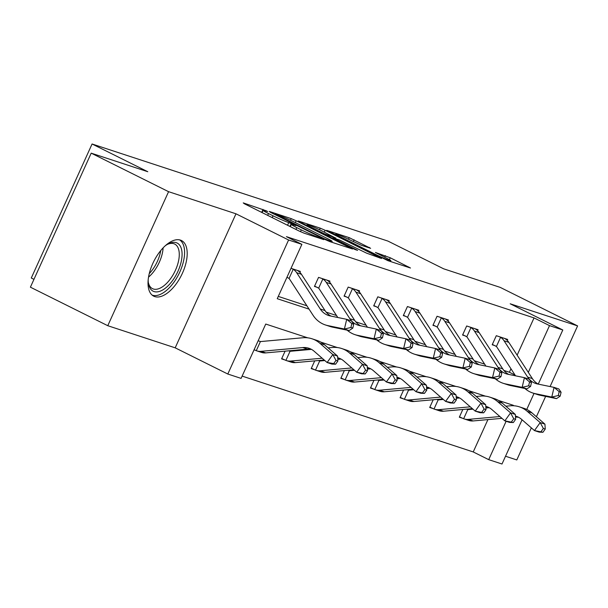 <?xml version="1.0" encoding="UTF-8"?>
<svg xmlns="http://www.w3.org/2000/svg" width="608" height="608" viewBox="0 0 608 608"><rect width="100%" height="100%" fill="white"/><g stroke="black" fill="none" stroke-linecap="round" stroke-linejoin="round"><path stroke-width="0.91" d="M266.479 210.87L243.246 202.89L244.416 203.786L299.098 231.01L304 233.138L323.806 239.636L316.988 236.679A12.517 0.783 24.4 0 1 301.302 229.877L296.75 227.612A12.517 0.783 24.4 0 1 291.316 224.398A12.517 0.783 24.4 0 1 292.995 224.724L295.921 225.644L294.736 224.937L288.739 222.612A12.517 0.783 24.4 0 1 273.053 215.81L268.493 213.545A12.517 0.783 24.4 0 1 263.059 210.33A12.517 0.783 24.4 0 1 264.738 210.664L267.672 211.576L266.479 210.87M180.424 240.099A31.084 15.466 116.5 0 0 153.269 262.474A31.084 15.466 116.5 0 0 153.748 296.18A31.084 15.466 116.5 0 0 154.789 296.605A31.084 15.466 116.5 0 0 181.944 274.231A31.084 15.466 116.5 0 0 181.465 240.525A31.084 15.466 116.5 0 0 180.424 240.099M370.629 248.322L349.212 237.66L326.686 230.341L387.972 260.695L410.491 268.014L390.26 257.784L375.425 252.464L386.308 258.043A10.465 0.654 24.4 0 1 390.853 260.733A10.465 0.654 24.4 0 1 376.337 254.775L340.336 236.854A10.465 0.654 24.4 0 1 335.798 234.164A10.465 0.654 24.4 0 1 350.314 240.122L361.213 245.237L370.629 248.322M517.134 355.163L534.037 317.916L549.51 325.622L562.803 329.984L538.262 384.081M91.2 153.155L168.576 191.68L107.776 325.706L30.4 287.181L91.2 153.155L147.79 171.722L92.074 143.99L387.927 241.08L443.642 268.812L500.224 287.386L577.6 325.911L510.188 303.787L562.803 329.984M107.776 325.706L175.188 347.829L235.98 213.803L168.576 191.68M235.98 213.803L288.595 239.993L301.887 244.355L277.24 298.695L309.069 309.138M534.037 317.916L286.414 236.656L301.887 244.355M296.142 220.765L291.24 218.637L269.245 211.417L270.423 212.321L325.105 239.544L330.007 241.672L352.526 248.991L296.142 220.765L295.321 222.581M298.232 220.932L320.226 228.152L325.128 230.272L381.505 258.499L366.67 253.186L339.591 240.023L332.819 237.865L357.61 250.367L354.996 249.508L298.133 221.152M505.529 456.236L516.8 459.937L531.354 427.857M536.4 416.731L545.634 396.378M550.088 386.559L577.6 325.911M92.074 143.99L31.282 278.016L33.957 279.353M278.282 296.408L306.903 305.801M326.146 312.117L336.528 315.522M355.771 321.837L366.145 325.242M385.396 331.558L395.77 334.962M415.013 341.278L425.395 344.69M444.638 351.006L455.02 354.411M474.263 360.726L484.637 364.131M503.888 370.447L509.39 372.248L510.963 368.775M286.908 277.392L287.911 277.719M299.888 272.369L300.329 271.388L291.012 268.333M329.506 282.089L329.954 281.109L318.554 277.377L314.45 286.429L317.528 287.44M359.13 291.81L359.571 290.837L348.179 287.098L344.075 296.149L347.153 297.16M388.755 301.53L389.196 300.557L377.804 296.818L373.692 305.87L376.778 306.88M418.38 311.25L418.821 310.278L407.428 306.538L403.317 315.598L406.402 316.608M448.005 320.971L448.446 319.998L437.053 316.259L432.942 325.318L436.027 326.329M477.622 330.691L478.07 329.718L466.67 325.979L462.566 335.038L465.644 336.049M507.247 340.412L507.688 339.439L496.295 335.7L492.191 344.759L495.269 345.77M242.128 376.101L473.237 451.942L487.905 419.611M254.045 349.836L255.041 350.17M260.315 341.498L258.149 340.784M285.091 351.15L281.588 358.88L284.666 359.89M289.94 351.219L288.739 350.824M314.716 360.871L311.205 368.6L314.29 369.611M319.565 360.939L318.364 360.544M344.341 370.591L340.83 378.32L343.915 379.331M349.19 370.66L347.981 370.264M373.958 380.312L370.454 388.041L373.54 389.052M378.814 380.38L377.606 379.985M403.583 390.032L400.079 397.761L403.157 398.772M408.432 390.1L407.231 389.705M433.208 399.76L429.704 407.482L432.782 408.5M438.056 399.821L436.856 399.426M462.832 409.48L459.321 417.21L462.407 418.22M467.681 409.541L466.473 409.146M522.067 419.786L502.003 464.01L488.71 459.648L506.122 421.268M473.237 451.942L488.71 459.648M307.739 337.835L265.742 324.049L241.095 378.389L227.802 374.026L288.595 239.993M175.188 347.829L227.802 374.026M534.029 393.414L526.756 409.45M528.306 372.354L549.51 325.622M513.167 405.726L513.357 405.316L498.499 400.436M485.48 396.165L468.874 390.716M455.856 386.437L439.257 380.996M426.231 376.717L409.632 371.275M396.606 366.996L380.008 361.547M366.981 357.276L350.383 351.827M337.364 347.556L320.758 342.106M509.39 372.248L515.06 375.075M275.553 214.206L324.368 238.739L330.501 241.11A12.517 0.783 24.4 0 0 332.181 241.444A12.517 0.783 24.4 0 0 326.747 238.23L293.938 221.897A12.517 0.783 24.4 0 0 278.251 215.095L275.553 214.206M321.48 230.69A10.465 0.654 24.4 0 0 306.964 224.724A10.465 0.654 24.4 0 0 311.509 227.415L324.193 233.73L335.335 237.903L321.48 230.69M335.593 364.215L337.881 361.03L335.981 360.407L333.693 363.592L335.593 364.215L331.854 364.078L327.104 362.52L332.827 354.548L319.861 343.269A29.891 25.863 -71.8 0 0 312.01 338.785A29.891 25.863 -71.8 0 0 302.837 337.759L261.075 341.521A3.982 3.45 108.2 0 1 260.437 341.514L256.28 350.687L254.091 349.729M259.152 341.111L260.239 341.483M256.28 350.687A13.946 12.069 -71.8 0 0 256.751 350.854A13.946 12.069 -71.8 0 0 261.03 351.333L302.784 347.571A19.927 17.244 108.2 0 1 308.902 348.255A19.927 17.244 108.2 0 1 314.138 351.242L327.104 362.52L333.693 363.592M256.751 350.854L261.493 352.412A13.946 12.069 -71.8 0 0 265.78 352.891L307.534 349.129A19.927 17.244 108.2 0 1 311.212 349.235M335.981 360.407L332.827 354.548L337.577 356.106L324.611 344.827A29.891 25.863 -71.8 0 0 316.753 340.343L312.01 338.785M337.577 356.106L337.881 361.03M292.015 268.66L293.208 269.268A13.946 12.069 108.2 0 1 296.689 272.726L320.272 309.016A19.927 17.244 -71.8 0 0 328.518 315.484A19.927 17.244 -71.8 0 0 330.159 315.924L346.697 319.329L351.439 320.887L353.727 324.231L351.827 323.608L350.915 327.484L352.815 328.107L353.727 324.231M331.026 316.099A19.927 17.244 -71.8 0 1 325.022 310.574L301.439 274.284A13.946 12.069 108.2 0 0 297.958 270.826L297.244 270.378M352.815 328.107L349.152 330.577L344.409 329.019L327.872 325.607A29.891 25.863 108.2 0 1 325.409 324.953A29.891 25.863 108.2 0 1 313.044 315.256L289.461 278.958A3.982 3.45 -71.8 0 0 289.051 278.441L286.953 277.278M349.152 330.577L332.622 327.165A29.891 25.863 108.2 0 1 330.159 326.511L325.409 324.953M293.208 269.268L289.051 278.441M350.915 327.484L344.409 329.019L346.697 319.329L351.827 323.608M165.118 245.89A26.904 13.384 -63.5 0 1 168.082 243.968A26.904 13.384 -63.5 0 1 181.777 258.537A26.904 13.384 -63.5 0 1 164.996 288.458A26.904 13.384 -63.5 0 1 148.436 283.427A26.904 13.384 -63.5 0 1 148.177 279.908M148.299 282.393A24.913 12.396 116.5 0 0 152.479 288.648A24.913 12.396 116.5 0 0 168.188 281.671A24.913 12.396 116.5 0 0 178.995 258.4A24.913 12.396 116.5 0 0 174.686 244.051A24.913 12.396 116.5 0 0 167.177 244.484M152.129 295.1A30.886 15.367 116.5 0 0 171.342 285.54A30.886 15.367 116.5 0 0 184.239 257.268A30.886 15.367 116.5 0 0 179.618 239.879M311.471 349.372L290.7 351.242A3.982 3.45 108.2 0 1 290.062 351.234L285.897 360.407L281.74 358.53M288.777 350.831L289.864 351.204M337.676 357.724A19.927 17.244 108.2 0 1 338.527 357.975A19.927 17.244 108.2 0 1 343.763 360.962L356.729 372.24L362.452 364.268L349.486 352.99A29.891 25.863 -71.8 0 0 341.635 348.506A29.891 25.863 -71.8 0 0 332.454 347.48L328.115 347.875M337.744 358.804A19.927 17.244 108.2 0 1 340.83 358.956M365.218 373.935L361.471 373.798L356.729 372.24L365.218 373.935L367.506 370.751L365.606 370.128L363.318 373.312M365.606 370.128L362.452 364.268L367.202 365.826L354.236 354.548A29.891 25.863 -71.8 0 0 346.378 350.064L341.635 348.506M285.897 360.407A13.946 12.069 -71.8 0 0 286.376 360.574L291.118 362.132A13.946 12.069 -71.8 0 0 295.404 362.611L324.224 360.012M286.376 360.574A13.946 12.069 -71.8 0 0 290.654 361.053L322.156 358.211M367.202 365.826L367.506 370.751M324.847 360.559L320.325 360.97A3.982 3.45 108.2 0 1 319.686 360.954L315.522 370.128L311.364 368.25M318.402 360.552L319.489 360.924M367.3 367.445A19.927 17.244 108.2 0 1 368.152 367.696A19.927 17.244 108.2 0 1 373.38 370.682L386.346 381.961L392.076 373.988L379.111 362.71A29.891 25.863 -71.8 0 0 371.252 358.226A29.891 25.863 -71.8 0 0 362.079 357.2L357.74 357.595M367.369 368.524A19.927 17.244 108.2 0 1 370.454 368.676M394.835 383.656L391.096 383.519L386.346 381.961L394.835 383.656L397.13 380.471L395.23 379.848L392.943 383.032M395.23 379.848L392.076 373.988L396.819 375.546L383.853 364.268A29.891 25.863 -71.8 0 0 376.002 359.784L371.252 358.226M341.096 359.092L337.782 359.389M315.522 370.128A13.946 12.069 -71.8 0 0 315.993 370.295L320.743 371.853A13.946 12.069 -71.8 0 0 325.022 372.332L353.848 369.732M315.993 370.295A13.946 12.069 -71.8 0 0 320.279 370.774L351.781 367.939M396.819 375.546L397.13 380.471M321.64 278.388L322.833 278.996A13.946 12.069 108.2 0 1 326.314 282.446L349.896 318.744A19.927 17.244 -71.8 0 0 358.142 325.204A19.927 17.244 -71.8 0 0 359.784 325.645L376.314 329.05L381.064 330.608L383.352 333.959L381.452 333.336L380.54 337.204L382.44 337.828L383.352 333.959M360.65 325.82A19.927 17.244 -71.8 0 1 354.646 320.302L331.056 284.004A13.946 12.069 108.2 0 0 327.575 280.554L326.868 280.098M337.805 317.498L319.086 288.678A3.982 3.45 -71.8 0 0 318.668 288.162L314.61 286.087M382.44 337.828L378.776 340.298L362.246 336.885A29.891 25.863 108.2 0 1 359.784 336.232L355.034 334.674A29.891 25.863 108.2 0 1 347.145 330.159M378.776 340.298L374.034 338.74L357.496 335.327A29.891 25.863 108.2 0 1 355.034 334.674M322.833 278.996L318.668 288.162M380.54 337.204L374.034 338.74L376.314 329.05L381.452 333.336M351.264 288.108L352.458 288.716A13.946 12.069 108.2 0 1 355.938 292.167L379.521 328.464A19.927 17.244 -71.8 0 0 387.767 334.924A19.927 17.244 -71.8 0 0 389.409 335.365L405.939 338.778L410.689 340.336L412.976 343.68L411.076 343.056L410.164 346.925L412.064 347.548L412.976 343.68M390.275 335.54A19.927 17.244 -71.8 0 1 384.264 330.022L360.681 293.725A13.946 12.069 108.2 0 0 357.2 290.274L356.493 289.826M367.43 327.218L348.703 298.399A3.982 3.45 -71.8 0 0 348.293 297.882L344.227 295.807M412.064 347.548L408.401 350.018L391.864 346.606A29.891 25.863 108.2 0 1 389.401 345.952L384.659 344.394A29.891 25.863 108.2 0 1 376.762 339.88M408.401 350.018L403.651 348.46L387.121 345.048A29.891 25.863 108.2 0 1 384.659 344.394M352.458 288.716L348.293 297.882M410.164 346.925L403.651 348.46L405.939 338.778L411.076 343.056M354.472 370.28L349.95 370.69A3.982 3.45 108.2 0 1 349.304 370.682L345.146 379.848L340.989 377.971M348.019 370.28L349.114 370.644M396.925 377.165A19.927 17.244 108.2 0 1 397.769 377.416A19.927 17.244 108.2 0 1 403.005 380.403L415.971 391.681L421.694 383.709L408.728 372.43A29.891 25.863 -71.8 0 0 400.877 367.954A29.891 25.863 -71.8 0 0 391.704 366.92L387.357 367.316M396.986 378.252A19.927 17.244 108.2 0 1 400.079 378.396M424.46 393.384L420.721 393.239L415.971 391.681L424.46 393.384L426.748 390.192L424.855 389.568L422.56 392.76M424.855 389.568L421.694 383.709L426.444 385.267L413.478 373.988A29.891 25.863 -71.8 0 0 405.627 369.512L400.877 367.954M370.72 368.813L367.407 369.117M345.146 379.848A13.946 12.069 -71.8 0 0 345.618 380.015L350.368 381.573A13.946 12.069 -71.8 0 0 354.646 382.052L383.473 379.453M345.618 380.015A13.946 12.069 -71.8 0 0 349.896 380.494L381.398 377.659M426.444 385.267L426.748 390.192M384.096 380L379.574 380.41A3.982 3.45 108.2 0 1 378.928 380.403L374.771 389.568L370.614 387.699M377.644 380L378.731 380.365M426.542 386.886A19.927 17.244 108.2 0 1 427.394 387.136A19.927 17.244 108.2 0 1 432.63 390.123L445.596 401.402L451.318 393.429L438.353 382.151A29.891 25.863 -71.8 0 0 430.502 377.674A29.891 25.863 -71.8 0 0 421.329 376.641L416.982 377.036M426.611 387.972A19.927 17.244 108.2 0 1 429.704 388.117M454.085 403.104L450.346 402.96L445.596 401.402L454.085 403.104L456.372 399.912L454.472 399.289L452.185 402.481M454.472 399.289L451.318 393.429L456.068 394.987L443.103 383.709A29.891 25.863 -71.8 0 0 435.252 379.232L430.502 377.674M400.338 378.533L397.024 378.837M374.771 389.568A13.946 12.069 -71.8 0 0 375.242 389.736L379.992 391.294A13.946 12.069 -71.8 0 0 384.271 391.78L413.09 389.181M375.242 389.736A13.946 12.069 -71.8 0 0 379.521 390.222L411.023 387.38M456.068 394.987L456.372 399.912M413.721 389.72L409.192 390.131A3.982 3.45 108.2 0 1 408.553 390.123L404.396 399.296L400.239 397.419M407.269 389.72L408.356 390.085M456.167 396.606A19.927 17.244 108.2 0 1 457.018 396.857A19.927 17.244 108.2 0 1 462.255 399.844L475.22 411.122L480.943 403.15L467.978 391.871A29.891 25.863 -71.8 0 0 460.127 387.395A29.891 25.863 -71.8 0 0 450.954 386.369L446.606 386.756M456.236 397.693A19.927 17.244 108.2 0 1 459.329 397.837M483.71 412.824L479.963 412.68L475.22 411.122L483.71 412.824L485.997 409.632L484.097 409.009L481.81 412.201M484.097 409.009L480.943 403.15L485.693 404.708L472.728 393.429A29.891 25.863 -71.8 0 0 464.869 388.953L460.127 387.395M429.962 388.261L426.649 388.558M404.396 399.296A13.946 12.069 -71.8 0 0 404.867 399.464L409.61 401.022A13.946 12.069 -71.8 0 0 413.896 401.5L442.715 398.901M404.867 399.464A13.946 12.069 -71.8 0 0 409.146 399.942L440.648 397.1M485.693 404.708L485.997 409.632M380.889 297.829L382.075 298.437A13.946 12.069 108.2 0 1 385.556 301.887L409.138 338.185A19.927 17.244 -71.8 0 0 417.384 344.652A19.927 17.244 -71.8 0 0 419.026 345.086L435.564 348.498L440.314 350.056L442.601 353.4L440.701 352.777L439.782 356.653L441.682 357.276L442.601 353.4M419.9 345.268A19.927 17.244 -71.8 0 1 413.888 339.743L390.306 303.445A13.946 12.069 108.2 0 0 386.825 299.995L386.118 299.546M397.054 336.938L378.328 308.119A3.982 3.45 -71.8 0 0 377.918 307.61L373.852 305.528M441.682 357.276L438.026 359.738L421.488 356.326A29.891 25.863 108.2 0 1 419.026 355.672L414.284 354.114A29.891 25.863 108.2 0 1 406.387 349.6M438.026 359.738L433.276 358.18L416.738 354.768A29.891 25.863 108.2 0 1 414.284 354.114M382.075 298.437L377.918 307.61M439.782 356.653L433.276 358.18L435.564 348.498L440.701 352.777M410.506 307.549L411.7 308.157A13.946 12.069 108.2 0 1 415.18 311.608L438.763 347.905A19.927 17.244 -71.8 0 0 447.009 354.373A19.927 17.244 -71.8 0 0 448.651 354.806L465.188 358.218L469.931 359.776L472.218 363.12L470.326 362.497L469.406 366.373L471.306 366.996L472.218 363.12M449.517 354.988A19.927 17.244 -71.8 0 1 443.513 349.463L419.93 313.166A13.946 12.069 108.2 0 0 416.45 309.715L415.735 309.267M426.679 346.666L407.953 317.847A3.982 3.45 -71.8 0 0 407.542 317.33L403.476 315.248M471.306 366.996L467.651 369.459L451.113 366.054A29.891 25.863 108.2 0 1 448.651 365.393L443.901 363.835A29.891 25.863 108.2 0 1 436.012 359.32M467.651 369.459L462.901 367.901L446.363 364.496A29.891 25.863 108.2 0 1 443.901 363.835M411.7 308.157L407.542 317.33M469.406 366.373L462.901 367.901L465.188 358.218L470.326 362.497M440.131 317.27L441.324 317.878A13.946 12.069 108.2 0 1 444.805 321.328L468.388 357.626A19.927 17.244 -71.8 0 0 476.634 364.093A19.927 17.244 -71.8 0 0 478.276 364.526L494.813 367.939L499.556 369.497L501.843 372.841L499.943 372.218L499.031 376.094L500.931 376.717L501.843 372.841M479.142 364.709A19.927 17.244 -71.8 0 1 473.138 359.184L449.555 322.886A13.946 12.069 108.2 0 0 446.074 319.436L445.36 318.987M456.304 356.387L437.578 327.568A3.982 3.45 -71.8 0 0 437.167 327.051L433.101 324.968M500.931 376.717L497.268 379.179L480.738 375.774A29.891 25.863 108.2 0 1 478.276 375.113L473.526 373.555A29.891 25.863 108.2 0 1 465.637 369.048M497.268 379.179L492.526 377.621L475.988 374.216A29.891 25.863 108.2 0 1 473.526 373.555M441.324 317.878L437.167 327.051M499.031 376.094L492.526 377.621L494.813 367.939L499.943 372.218M443.346 399.441L438.816 399.851A3.982 3.45 108.2 0 1 438.178 399.844L434.013 409.017L429.856 407.14M436.894 399.441L437.98 399.806M485.792 406.334A19.927 17.244 108.2 0 1 486.643 406.585A19.927 17.244 108.2 0 1 491.88 409.572L504.845 420.85L510.568 412.87L497.602 401.592A29.891 25.863 -71.8 0 0 489.752 397.115A29.891 25.863 -71.8 0 0 480.571 396.089L476.231 396.477M485.86 407.413A19.927 17.244 108.2 0 1 488.946 407.558M513.334 422.545L509.588 422.408L504.845 420.85L513.334 422.545L515.622 419.353L513.722 418.73L511.434 421.922M513.722 418.73L510.568 412.87L515.318 414.428L502.345 403.15A29.891 25.863 -71.8 0 0 494.494 398.673L489.752 397.115M459.587 397.982L456.274 398.278M434.013 409.017A13.946 12.069 -71.8 0 0 434.484 409.184L439.234 410.742A13.946 12.069 -71.8 0 0 443.513 411.221L472.34 408.622M434.484 409.184A13.946 12.069 -71.8 0 0 438.771 409.663L470.273 406.82M515.318 414.428L515.622 419.353M469.756 326.99L470.949 327.598A13.946 12.069 108.2 0 1 474.43 331.048L498.013 367.346A19.927 17.244 -71.8 0 0 506.259 373.814A19.927 17.244 -71.8 0 0 507.9 374.247L524.43 377.659L529.18 379.217L531.468 382.561L529.568 381.938L528.656 385.814L530.556 386.437L531.468 382.561M508.767 374.429A19.927 17.244 -71.8 0 1 502.755 368.904L479.172 332.606A13.946 12.069 108.2 0 0 475.692 329.156L474.985 328.708M485.921 366.107L467.202 337.288A3.982 3.45 -71.8 0 0 466.784 336.771L462.726 334.689M530.556 386.437L526.893 388.9L510.363 385.495A29.891 25.863 108.2 0 1 507.9 384.841L503.15 383.283A29.891 25.863 108.2 0 1 495.262 378.769M526.893 388.9L522.15 387.342L505.613 383.937A29.891 25.863 108.2 0 1 503.15 383.283M470.949 327.598L466.784 336.771M528.656 385.814L522.15 387.342L524.43 377.659L529.568 381.938M472.963 409.169L468.441 409.572A3.982 3.45 108.2 0 1 467.803 409.564L463.638 418.737L459.481 416.86M466.518 409.161L467.605 409.526M515.417 416.054A19.927 17.244 108.2 0 1 516.268 416.305A19.927 17.244 108.2 0 1 521.497 419.292L534.462 430.57L540.193 422.598L527.227 411.32A29.891 25.863 -71.8 0 0 519.369 406.836A29.891 25.863 -71.8 0 0 510.196 405.81L505.848 406.197M515.485 417.134A19.927 17.244 108.2 0 1 518.571 417.286M542.952 432.265L539.212 432.128L534.462 430.57L542.952 432.265L545.247 429.073L543.347 428.45L541.052 431.642M543.347 428.45L540.193 422.598L544.935 424.156L531.97 412.878A29.891 25.863 -71.8 0 0 524.119 408.394L519.369 406.836M489.212 407.702L485.898 407.998M463.638 418.737A13.946 12.069 -71.8 0 0 464.109 418.904L468.859 420.462A13.946 12.069 -71.8 0 0 473.138 420.941L501.965 418.342M464.109 418.904A13.946 12.069 -71.8 0 0 468.396 419.383L499.898 416.541M544.935 424.156L545.247 429.073M499.381 336.71L500.574 337.318A13.946 12.069 108.2 0 1 504.055 340.776L527.638 377.066A19.927 17.244 -71.8 0 0 535.876 383.534A19.927 17.244 -71.8 0 0 537.518 383.975L554.055 387.38L558.805 388.938L561.093 392.282L559.193 391.658L558.281 395.534L560.173 396.158L561.093 392.282M538.392 384.15A19.927 17.244 -71.8 0 1 532.38 378.624L508.797 342.334A13.946 12.069 108.2 0 0 505.316 338.876L504.61 338.428M515.546 375.828L496.82 347.008A3.982 3.45 -71.8 0 0 496.409 346.492L492.343 344.409M560.173 396.158L556.518 398.628L539.98 395.215A29.891 25.863 108.2 0 1 537.518 394.562L532.775 393.004A29.891 25.863 108.2 0 1 524.879 388.489M556.518 398.628L551.768 397.07L535.238 393.657A29.891 25.863 108.2 0 1 532.775 393.004M500.574 337.318L496.409 346.492M558.281 395.534L551.768 397.07L554.055 387.38L559.193 391.658M261.691 212.382L263.051 209.388M319.268 238.146L319.557 237.515M289.94 226.45L291.3 223.455M267.672 215.361L268.493 213.545M272.224 217.634L273.053 215.81M287.538 225.256L288.739 222.612M295.921 229.429L296.75 227.612M300.489 231.678L301.302 229.877M316.707 237.302L316.988 236.679M350.618 248.436L350.824 247.988M290.51 220.24L291.24 218.637M327.583 240.7L327.803 240.228M330.22 241.741L330.501 241.11M319.512 229.725L320.226 228.152M324.3 232.089L325.128 230.272M379.605 257.944L379.81 257.496M328.814 236.474L329.095 235.851M335.054 238.534L335.335 237.903M384.651 257.222L385.358 255.656M389.401 259.677L390.26 257.784M408.591 267.459L408.789 267.011M348.49 239.24L349.212 237.66M353.286 241.604L354.107 239.788M369.246 247.874L369.451 247.426M302.784 347.571L307.534 349.129M319.861 343.269L324.611 344.827M261.03 351.333L265.78 352.891M297.289 270.408L292.091 268.698M325.022 310.574L320.272 309.016M332.622 327.165L327.872 325.607M301.439 274.284L296.689 272.726M163.111 247.859A24.913 12.396 -63.5 0 1 162.868 250.374A24.913 12.396 -63.5 0 1 148.542 277.119M149.272 273.585A24.092 11.985 116.5 0 0 160.732 250.564M349.486 352.99L354.236 354.548M290.654 361.053L295.404 362.611M379.111 362.71L383.853 364.268M320.279 370.774L325.022 372.332M326.914 280.128L321.716 278.418M354.646 320.302L349.896 318.744M362.246 336.885L357.496 335.327M331.056 284.004L326.314 282.446M356.539 289.849L351.34 288.139M384.264 330.022L379.521 328.464M391.864 346.606L387.121 345.048M360.681 293.725L355.938 292.167M408.728 372.43L413.478 373.988M349.896 380.494L354.646 382.052M438.353 382.151L443.103 383.709M379.521 390.222L384.271 391.78M467.978 391.871L472.728 393.429M409.146 399.942L413.896 401.5M386.164 299.569L380.965 297.867M413.888 339.743L409.138 338.185M421.488 356.326L416.738 354.768M390.306 303.445L385.556 301.887M415.788 309.29L410.59 307.587M443.513 349.463L438.763 347.905M451.113 366.054L446.363 364.496M419.93 313.166L415.18 311.608M445.406 319.01L440.207 317.308M473.138 359.184L468.388 357.626M480.738 375.774L475.988 374.216M449.555 322.886L444.805 321.328M497.602 401.592L502.345 403.15M438.771 409.663L443.513 411.221M475.03 328.73L469.832 327.028M502.755 368.904L498.013 367.346M510.363 385.495L505.613 383.937M479.172 332.606L474.43 331.048M527.227 411.32L531.97 412.878M468.396 419.383L473.138 420.941M504.655 338.458L499.457 336.748M532.38 378.624L527.638 377.066M539.98 395.215L535.238 393.657M508.797 342.334L504.055 340.776M262.048 212.564L263.059 210.33M290.297 226.632L291.316 224.398M274.976 214.586L275.181 214.138M331.808 242.265L332.181 241.444M332.599 238.359L332.819 237.865M306.645 225.439L306.964 224.724M335.548 238.693L335.859 238.009M335.472 234.87L335.798 234.164M390.496 261.524L390.853 260.733"/></g></svg>
